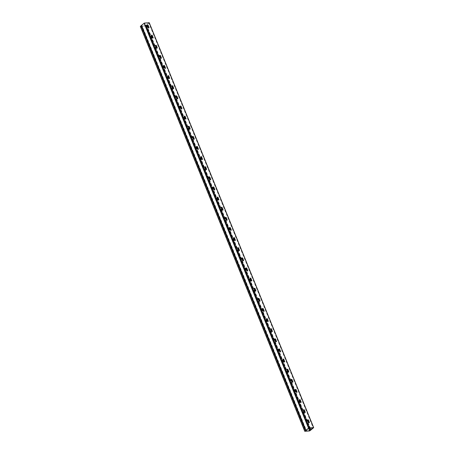 <?xml version="1.0" encoding="UTF-8"?>
<svg xmlns="http://www.w3.org/2000/svg" width="454" height="454" viewBox="0 0 454 454"><rect width="100%" height="100%" fill="white"/><g stroke="black" fill="none" stroke-linecap="round" stroke-linejoin="round"><path stroke-width="0.34" stroke-dasharray="2.27 1.7" d="M303.55 409.831A0.556 0.375 50.1 0 0 303.34 410.354L304.163 412.38A0.556 0.375 50.1 0 0 305.02 412.635M295.327 389.589A0.556 0.375 50.1 0 0 295.123 390.105L295.946 392.131A0.556 0.375 50.1 0 0 296.803 392.392M287.104 369.34A0.556 0.375 50.1 0 0 286.9 369.862L287.723 371.888A0.556 0.375 50.1 0 0 288.579 372.144M270.663 328.849A0.556 0.375 50.1 0 0 270.459 329.366L271.282 331.392A0.556 0.375 50.1 0 0 272.133 331.653M278.881 349.092A0.556 0.375 50.1 0 0 278.677 349.614L279.499 351.64A0.556 0.375 50.1 0 0 280.356 351.895M225.445 217.494A0.556 0.375 50.1 0 0 225.241 218.011L226.064 220.037A0.556 0.375 50.1 0 0 226.921 220.298M233.668 237.737A0.556 0.375 50.1 0 0 233.464 238.259L234.281 240.285A0.556 0.375 50.1 0 0 235.138 240.541M241.886 257.986A0.556 0.375 50.1 0 0 241.681 258.508L242.504 260.528A0.556 0.375 50.1 0 0 243.361 260.789M262.44 308.601A0.556 0.375 50.1 0 0 262.236 309.123L263.059 311.149A0.556 0.375 50.1 0 0 263.916 311.404M254.217 288.352A0.556 0.375 50.1 0 0 254.013 288.875L254.836 290.901A0.556 0.375 50.1 0 0 255.693 291.156M147.346 25.152A0.556 0.375 50.1 0 0 147.136 25.668L147.959 27.694A0.556 0.375 50.1 0 0 148.816 27.955M155.563 45.394A0.556 0.375 50.1 0 0 155.359 45.916L156.182 47.942A0.556 0.375 50.1 0 0 157.039 48.198M163.786 65.643A0.556 0.375 50.1 0 0 163.582 66.165L164.405 68.191A0.556 0.375 50.1 0 0 165.262 68.446M180.227 106.134A0.556 0.375 50.1 0 0 180.022 106.656L180.845 108.682A0.556 0.375 50.1 0 0 181.702 108.937M172.009 85.891A0.556 0.375 50.1 0 0 171.805 86.408L172.622 88.434A0.556 0.375 50.1 0 0 173.479 88.695M221.336 207.37A0.556 0.375 50.1 0 0 221.132 207.887L221.949 209.913A0.556 0.375 50.1 0 0 222.806 210.174M213.113 187.122A0.556 0.375 50.1 0 0 212.909 187.644L213.732 189.67A0.556 0.375 50.1 0 0 214.589 189.925M204.89 166.873A0.556 0.375 50.1 0 0 204.686 167.395L205.509 169.421A0.556 0.375 50.1 0 0 206.366 169.677M192.558 136.506A0.556 0.375 50.1 0 0 192.354 137.029L193.177 139.049A0.556 0.375 50.1 0 0 194.034 139.31M200.781 156.755A0.556 0.375 50.1 0 0 200.577 157.271L201.4 159.297A0.556 0.375 50.1 0 0 202.257 159.558M196.673 146.631A0.556 0.375 50.1 0 0 196.469 147.147L197.286 149.173A0.556 0.375 50.1 0 0 198.143 149.434M188.45 126.382A0.556 0.375 50.1 0 0 188.245 126.904L189.068 128.93A0.556 0.375 50.1 0 0 189.925 129.186M209.005 176.998A0.556 0.375 50.1 0 0 208.8 177.52L209.617 179.546A0.556 0.375 50.1 0 0 210.474 179.801M217.222 197.246A0.556 0.375 50.1 0 0 217.018 197.768L217.841 199.788A0.556 0.375 50.1 0 0 218.697 200.049M167.895 75.767A0.556 0.375 50.1 0 0 167.691 76.289L168.513 78.309A0.556 0.375 50.1 0 0 169.37 78.57M176.118 96.015A0.556 0.375 50.1 0 0 175.914 96.532L176.737 98.558A0.556 0.375 50.1 0 0 177.593 98.819M184.341 116.258A0.556 0.375 50.1 0 0 184.137 116.78L184.954 118.806A0.556 0.375 50.1 0 0 185.811 119.062M159.677 55.519A0.556 0.375 50.1 0 0 159.473 56.041L160.29 58.067A0.556 0.375 50.1 0 0 161.147 58.322M151.454 35.276A0.556 0.375 50.1 0 0 151.25 35.792L152.073 37.818A0.556 0.375 50.1 0 0 152.93 38.079M250.109 278.228A0.556 0.375 50.1 0 0 249.904 278.75L250.727 280.776A0.556 0.375 50.1 0 0 251.584 281.037M258.332 298.477A0.556 0.375 50.1 0 0 258.127 298.999L258.95 301.025A0.556 0.375 50.1 0 0 259.802 301.28M246 268.11A0.556 0.375 50.1 0 0 245.796 268.626L246.613 270.652A0.556 0.375 50.1 0 0 247.47 270.913M237.777 247.861A0.556 0.375 50.1 0 0 237.573 248.383L238.395 250.409A0.556 0.375 50.1 0 0 239.252 250.665M229.554 227.613A0.556 0.375 50.1 0 0 229.349 228.135L230.172 230.161A0.556 0.375 50.1 0 0 231.029 230.416M282.995 359.216A0.556 0.375 50.1 0 0 282.791 359.738L283.614 361.764A0.556 0.375 50.1 0 0 284.471 362.02M274.772 338.968A0.556 0.375 50.1 0 0 274.568 339.49L275.391 341.516A0.556 0.375 50.1 0 0 276.248 341.777M266.549 318.725A0.556 0.375 50.1 0 0 266.345 319.247L267.168 321.267A0.556 0.375 50.1 0 0 268.025 321.528M291.218 379.465A0.556 0.375 50.1 0 0 291.008 379.987L291.831 382.007A0.556 0.375 50.1 0 0 292.688 382.268M299.436 399.707A0.556 0.375 50.1 0 0 299.231 400.229L300.054 402.255A0.556 0.375 50.1 0 0 300.911 402.516M307.659 419.956A0.556 0.375 50.1 0 0 307.454 420.478L308.277 422.504A0.556 0.375 50.1 0 0 309.134 422.759M304.81 431.3L140.382 26.372L145.263 25.986L146.421 25.084L145.337 25.85L140.649 26.219L141.149 25.804L141.586 25.759L306.013 430.687L141.631 25.759L141.262 25.793L305.684 430.715M141.262 25.793L142.006 25.572L306.302 430.193M141.875 25.265L144.258 23.268L308.686 428.196M144.258 23.268L148.776 22.91L313.198 427.838M148.776 22.91L146.392 24.908L310.105 428.088M146.392 24.908L145.081 25.583L145.734 25.435L310.156 430.364M149.218 22.774L145.734 25.435M141.648 25.747L141.489 25.356M146.619 24.947L311.047 429.876M141.262 25.657L305.69 430.591L141.234 25.589M310.598 430.171L146.188 25.305M145.337 25.85L309.668 430.557M140.649 26.219L305.071 431.152M145.416 25.305L309.004 428.173M309.855 430.364L145.371 25.464M146.267 25.101L310.729 430.114M145.411 25.452L309.844 430.386M145.83 25.424L310.264 430.358M141.149 25.804L305.57 430.733M141.177 25.793L305.599 430.721L141.222 25.889M146.302 25.186L310.689 430.023M146.057 25.293L310.502 430.21M145.484 25.889L309.912 430.823M145.263 25.986L309.685 430.914M145.081 25.583L308.595 428.275M146.421 25.084L310.825 429.966"/><path stroke-width="0.68" d="M305.02 412.635A0.556 0.375 50.1 0 0 304.992 412.311L304.169 410.291A0.556 0.375 50.1 0 0 303.55 409.831M304.401 410.093L305.224 412.119A0.556 0.375 -129.9 0 1 304.401 412.181L303.578 410.155A0.556 0.375 -129.9 0 1 304.401 410.093L304.169 410.291M296.803 392.392A0.556 0.375 50.1 0 0 296.768 392.069L295.946 390.043A0.556 0.375 50.1 0 0 295.327 389.589M296.184 389.844L297.007 391.87A0.556 0.375 -129.9 0 1 296.178 391.933L295.355 389.912A0.556 0.375 -129.9 0 1 296.184 389.844L295.946 390.043M288.579 372.144A0.556 0.375 50.1 0 0 288.545 371.82L287.728 369.794A0.556 0.375 50.1 0 0 287.104 369.34M287.961 369.596L288.784 371.622A0.556 0.375 -129.9 0 1 287.955 371.69L287.138 369.664A0.556 0.375 -129.9 0 1 287.961 369.596L287.728 369.794M272.133 331.653A0.556 0.375 50.1 0 0 272.105 331.329L271.282 329.303A0.556 0.375 50.1 0 0 270.663 328.849M271.52 329.105L272.343 331.131A0.556 0.375 -129.9 0 1 271.515 331.193L270.692 329.173A0.556 0.375 -129.9 0 1 271.52 329.105L271.282 329.303M280.356 351.895A0.556 0.375 50.1 0 0 280.328 351.572L279.505 349.552A0.556 0.375 50.1 0 0 278.881 349.092M279.738 349.353L280.561 351.379A0.556 0.375 -129.9 0 1 279.738 351.441L278.915 349.415A0.556 0.375 -129.9 0 1 279.738 349.353L279.505 349.552M226.921 220.298A0.556 0.375 50.1 0 0 226.887 219.974L226.069 217.948A0.556 0.375 50.1 0 0 225.445 217.494M226.302 217.75L227.125 219.776A0.556 0.375 -129.9 0 1 226.296 219.838L225.473 217.818A0.556 0.375 -129.9 0 1 226.302 217.75L226.069 217.948M235.138 240.541A0.556 0.375 50.1 0 0 235.11 240.217L234.287 238.191A0.556 0.375 50.1 0 0 233.668 237.737M234.525 237.998L235.348 240.018A0.556 0.375 -129.9 0 1 234.519 240.087L233.697 238.061A0.556 0.375 -129.9 0 1 234.525 237.998L234.287 238.191M243.361 260.789A0.556 0.375 50.1 0 0 243.333 260.465L242.51 258.44A0.556 0.375 50.1 0 0 241.886 257.986M242.742 258.241L243.565 260.267A0.556 0.375 -129.9 0 1 242.742 260.335L241.92 258.309A0.556 0.375 -129.9 0 1 242.742 258.241L242.51 258.44M263.916 311.404A0.556 0.375 50.1 0 0 263.882 311.081L263.065 309.055A0.556 0.375 50.1 0 0 262.44 308.601M263.297 308.862L264.12 310.882A0.556 0.375 -129.9 0 1 263.292 310.95L262.474 308.924A0.556 0.375 -129.9 0 1 263.297 308.862L263.065 309.055M255.693 291.156A0.556 0.375 50.1 0 0 255.664 290.832L254.842 288.812A0.556 0.375 50.1 0 0 254.217 288.352M255.074 288.613L255.897 290.639A0.556 0.375 -129.9 0 1 255.074 290.702L254.251 288.676A0.556 0.375 -129.9 0 1 255.074 288.613L254.842 288.812M148.816 27.955A0.556 0.375 50.1 0 0 148.787 27.632L147.964 25.606A0.556 0.375 50.1 0 0 147.346 25.152M148.203 25.407L149.02 27.433A0.556 0.375 -129.9 0 1 148.197 27.501L147.374 25.475A0.556 0.375 -129.9 0 1 148.203 25.407L147.964 25.606M157.039 48.198A0.556 0.375 50.1 0 0 157.01 47.874L156.187 45.854A0.556 0.375 50.1 0 0 155.563 45.394M156.42 45.655L157.243 47.681A0.556 0.375 -129.9 0 1 156.42 47.744L155.597 45.718A0.556 0.375 -129.9 0 1 156.42 45.655L156.187 45.854M165.262 68.446A0.556 0.375 50.1 0 0 165.228 68.123L164.405 66.097A0.556 0.375 50.1 0 0 163.786 65.643M164.643 65.904L165.466 67.924A0.556 0.375 -129.9 0 1 164.637 67.992L163.815 65.966A0.556 0.375 -129.9 0 1 164.643 65.904L164.405 66.097M181.702 108.937A0.556 0.375 50.1 0 0 181.674 108.614L180.851 106.594A0.556 0.375 50.1 0 0 180.227 106.134M181.084 106.395L181.906 108.421A0.556 0.375 -129.9 0 1 181.084 108.483L180.261 106.457A0.556 0.375 -129.9 0 1 181.084 106.395L180.851 106.594M173.479 88.695A0.556 0.375 50.1 0 0 173.451 88.371L172.628 86.345A0.556 0.375 50.1 0 0 172.009 85.891M172.866 86.147L173.689 88.172A0.556 0.375 -129.9 0 1 172.861 88.241L172.038 86.215A0.556 0.375 -129.9 0 1 172.866 86.147L172.628 86.345M222.806 210.174A0.556 0.375 50.1 0 0 222.778 209.85L221.955 207.824A0.556 0.375 50.1 0 0 221.336 207.37M222.193 207.626L223.016 209.652A0.556 0.375 -129.9 0 1 222.188 209.714L221.365 207.694A0.556 0.375 -129.9 0 1 222.193 207.626L221.955 207.824M214.589 189.925A0.556 0.375 50.1 0 0 214.555 189.602L213.738 187.576A0.556 0.375 50.1 0 0 213.113 187.122M213.97 187.383L214.793 189.403A0.556 0.375 -129.9 0 1 213.965 189.471L213.142 187.445A0.556 0.375 -129.9 0 1 213.97 187.383L213.738 187.576M206.366 169.677A0.556 0.375 50.1 0 0 206.337 169.353L205.514 167.333A0.556 0.375 50.1 0 0 204.89 166.873M205.747 167.134L206.57 169.16A0.556 0.375 -129.9 0 1 205.747 169.223L204.924 167.197A0.556 0.375 -129.9 0 1 205.747 167.134L205.514 167.333M194.034 139.31A0.556 0.375 50.1 0 0 194.006 138.986L193.183 136.96A0.556 0.375 50.1 0 0 192.558 136.506M193.415 136.762L194.238 138.788A0.556 0.375 -129.9 0 1 193.415 138.856L192.592 136.83A0.556 0.375 -129.9 0 1 193.415 136.762L193.183 136.96M202.257 159.558A0.556 0.375 50.1 0 0 202.223 159.235L201.406 157.209A0.556 0.375 50.1 0 0 200.781 156.755M201.638 157.01L202.461 159.036A0.556 0.375 -129.9 0 1 201.633 159.099L200.81 157.078A0.556 0.375 -129.9 0 1 201.638 157.01L201.406 157.209M198.143 149.434A0.556 0.375 50.1 0 0 198.114 149.111L197.291 147.085A0.556 0.375 50.1 0 0 196.673 146.631M197.53 146.886L198.353 148.912A0.556 0.375 -129.9 0 1 197.524 148.974L196.701 146.954A0.556 0.375 -129.9 0 1 197.53 146.886L197.291 147.085M189.925 129.186A0.556 0.375 50.1 0 0 189.891 128.862L189.068 126.836A0.556 0.375 50.1 0 0 188.45 126.382M189.307 126.643L190.13 128.664A0.556 0.375 -129.9 0 1 189.301 128.732L188.478 126.706A0.556 0.375 -129.9 0 1 189.307 126.643L189.068 126.836M210.474 179.801A0.556 0.375 50.1 0 0 210.446 179.478L209.623 177.452A0.556 0.375 50.1 0 0 209.005 176.998M209.862 177.259L210.684 179.279A0.556 0.375 -129.9 0 1 209.856 179.347L209.033 177.321A0.556 0.375 -129.9 0 1 209.862 177.259L209.623 177.452M218.697 200.049A0.556 0.375 50.1 0 0 218.669 199.726L217.846 197.7A0.556 0.375 50.1 0 0 217.222 197.246M218.079 197.501L218.902 199.527A0.556 0.375 -129.9 0 1 218.079 199.595L217.256 197.569A0.556 0.375 -129.9 0 1 218.079 197.501L217.846 197.7M169.37 78.57A0.556 0.375 50.1 0 0 169.342 78.247L168.519 76.221A0.556 0.375 50.1 0 0 167.895 75.767M168.752 76.022L169.575 78.048A0.556 0.375 -129.9 0 1 168.752 78.116L167.929 76.09A0.556 0.375 -129.9 0 1 168.752 76.022L168.519 76.221M177.593 98.819A0.556 0.375 50.1 0 0 177.559 98.495L176.737 96.469A0.556 0.375 50.1 0 0 176.118 96.015M176.975 96.271L177.798 98.297A0.556 0.375 -129.9 0 1 176.969 98.359L176.146 96.339A0.556 0.375 -129.9 0 1 176.975 96.271L176.737 96.469M185.811 119.062A0.556 0.375 50.1 0 0 185.782 118.738L184.96 116.712A0.556 0.375 50.1 0 0 184.341 116.258M185.198 116.519L186.021 118.539A0.556 0.375 -129.9 0 1 185.192 118.608L184.369 116.582A0.556 0.375 -129.9 0 1 185.198 116.519L184.96 116.712M161.147 58.322A0.556 0.375 50.1 0 0 161.119 57.998L160.296 55.973A0.556 0.375 50.1 0 0 159.677 55.519M160.534 55.78L161.357 57.8A0.556 0.375 -129.9 0 1 160.529 57.868L159.706 55.842A0.556 0.375 -129.9 0 1 160.534 55.78L160.296 55.973M152.93 38.079A0.556 0.375 50.1 0 0 152.896 37.756L152.073 35.73A0.556 0.375 50.1 0 0 151.454 35.276M152.311 35.531L153.134 37.557A0.556 0.375 -129.9 0 1 152.306 37.62L151.483 35.599A0.556 0.375 -129.9 0 1 152.311 35.531L152.073 35.73M251.584 281.037A0.556 0.375 50.1 0 0 251.55 280.714L250.733 278.688A0.556 0.375 50.1 0 0 250.109 278.228M250.966 278.489L251.788 280.515A0.556 0.375 -129.9 0 1 250.96 280.578L250.137 278.557A0.556 0.375 -129.9 0 1 250.966 278.489L250.733 278.688M259.802 301.28A0.556 0.375 50.1 0 0 259.773 300.957L258.95 298.931A0.556 0.375 50.1 0 0 258.332 298.477M259.189 298.738L260.011 300.758A0.556 0.375 -129.9 0 1 259.183 300.826L258.36 298.8A0.556 0.375 -129.9 0 1 259.189 298.738L258.95 298.931M247.47 270.913A0.556 0.375 50.1 0 0 247.441 270.59L246.618 268.564A0.556 0.375 50.1 0 0 246 268.11M246.857 268.365L247.68 270.391A0.556 0.375 -129.9 0 1 246.851 270.453L246.028 268.433A0.556 0.375 -129.9 0 1 246.857 268.365L246.618 268.564M239.252 250.665A0.556 0.375 50.1 0 0 239.218 250.341L238.401 248.315A0.556 0.375 50.1 0 0 237.777 247.861M238.634 248.122L239.457 250.143A0.556 0.375 -129.9 0 1 238.628 250.211L237.805 248.185A0.556 0.375 -129.9 0 1 238.634 248.122L238.401 248.315M231.029 230.416A0.556 0.375 50.1 0 0 231.001 230.093L230.178 228.073A0.556 0.375 50.1 0 0 229.554 227.613M230.411 227.874L231.234 229.9A0.556 0.375 -129.9 0 1 230.411 229.962L229.588 227.936A0.556 0.375 -129.9 0 1 230.411 227.874L230.178 228.073M284.471 362.02A0.556 0.375 50.1 0 0 284.437 361.696L283.614 359.67A0.556 0.375 50.1 0 0 282.995 359.216M283.852 359.477L284.675 361.498A0.556 0.375 -129.9 0 1 283.846 361.566L283.024 359.54A0.556 0.375 -129.9 0 1 283.852 359.477L283.614 359.67M276.248 341.777A0.556 0.375 50.1 0 0 276.214 341.448L275.396 339.427A0.556 0.375 50.1 0 0 274.772 338.968M275.629 339.229L276.452 341.255A0.556 0.375 -129.9 0 1 275.623 341.317L274.806 339.297A0.556 0.375 -129.9 0 1 275.629 339.229L275.396 339.427M268.025 321.528A0.556 0.375 50.1 0 0 267.996 321.205L267.173 319.179A0.556 0.375 50.1 0 0 266.549 318.725M267.406 318.98L268.229 321.006A0.556 0.375 -129.9 0 1 267.406 321.074L266.583 319.049A0.556 0.375 -129.9 0 1 267.406 318.98L267.173 319.179M292.688 382.268A0.556 0.375 50.1 0 0 292.66 381.945L291.837 379.919A0.556 0.375 50.1 0 0 291.218 379.465M292.07 379.72L292.892 381.746A0.556 0.375 -129.9 0 1 292.07 381.814L291.247 379.788A0.556 0.375 -129.9 0 1 292.07 379.72L291.837 379.919M300.911 402.516A0.556 0.375 50.1 0 0 300.883 402.187L300.06 400.167A0.556 0.375 50.1 0 0 299.436 399.707M300.293 399.968L301.115 401.994A0.556 0.375 -129.9 0 1 300.287 402.057L299.47 400.036A0.556 0.375 -129.9 0 1 300.293 399.968L300.06 400.167M309.134 422.759A0.556 0.375 50.1 0 0 309.1 422.436L308.277 420.41A0.556 0.375 50.1 0 0 307.659 419.956M308.516 420.217L309.339 422.237A0.556 0.375 -129.9 0 1 308.51 422.305L307.687 420.279A0.556 0.375 -129.9 0 1 308.516 420.217L308.277 420.41M305.684 430.715L306.427 430.506L306.297 430.193L306.427 430.5L306.302 430.193L308.686 428.196L313.198 427.838L309.503 430.511L310.264 430.358L309.759 430.778L305.071 431.152L306.047 430.67L305.656 430.608L141.262 25.662M306.036 430.681L305.69 430.721M310.105 428.088L310.814 429.836M309.815 430.375L311.047 429.876L313.68 427.645L149.252 22.717L144.315 23.086L141.489 25.356L306.041 430.693M149.19 22.7L313.618 427.628L308.737 428.014L305.911 430.284M141.228 25.679L140.382 26.372M141.62 25.742L306.047 430.67L141.512 25.475L141.234 25.589L305.656 430.517L141.234 25.589M309.838 430.386L310.848 430.017L309.685 430.914L304.81 431.3L305.656 430.608M309.004 428.173L309.844 430.233M144.088 23.177L308.516 428.111M144.315 23.086L308.737 428.014M141.512 25.475L305.934 430.403M141.115 25.691L305.542 430.619M141.052 25.713L305.48 430.642M140.354 26.298L304.782 431.226M308.595 428.275L309.503 430.511M149.252 22.717L313.68 427.645M140.32 26.355L304.748 431.283"/></g></svg>
